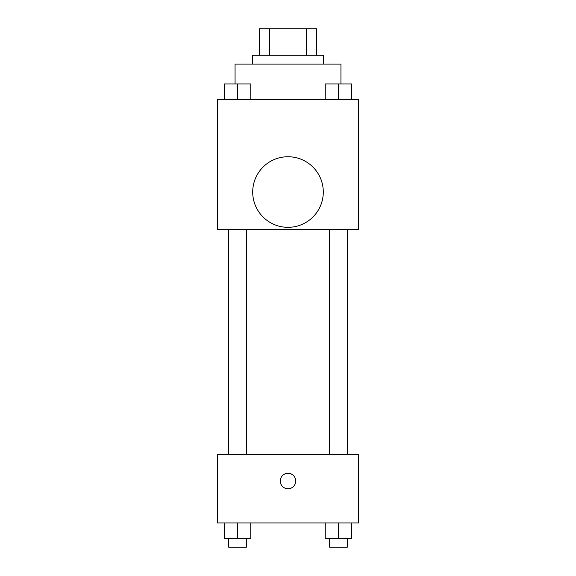 <?xml version="1.0" encoding="UTF-8"?>
<svg xmlns="http://www.w3.org/2000/svg" width="576" height="576" viewBox="0 0 576 576"><rect width="100%" height="100%" fill="white"/><g stroke="black" fill="none" stroke-linecap="round" stroke-linejoin="round"><path stroke-width="0.86" d="M269.431 55.274L269.431 28.8L259.322 28.8L259.322 55.274L259.322 28.8M269.431 28.8L316.678 28.8L316.678 55.274M306.569 55.274L306.569 28.8M252.706 64.094L252.706 55.274L323.294 55.274L323.294 64.094M340.942 83.88L340.942 64.094L235.058 64.094L235.058 83.88M217.411 99.389L358.589 99.389L358.589 229.543L217.411 229.543L217.411 99.389M288 227.333A35.294 35.294 0 0 1 257.436 174.391A35.294 35.294 0 0 1 318.564 174.391A35.294 35.294 0 0 1 288 227.333M217.411 454.55L358.589 454.55L358.589 522.936L217.411 522.936L217.411 454.55M288 488.743A7.718 7.718 0 0 1 281.311 477.158A7.718 7.718 0 0 1 294.689 477.158A7.718 7.718 0 0 1 288 488.743M325.238 522.936L325.238 538.373L351.706 538.373L351.706 522.936L351.706 538.373M338.472 538.373L338.472 522.936M347.299 538.373L347.299 547.2L329.652 547.2L329.652 538.373M224.294 522.936L224.294 538.373L250.762 538.373L250.762 522.936L250.762 538.373M237.528 538.373L237.528 522.936M246.348 538.373L246.348 547.2L228.701 547.2L228.701 538.373M325.238 99.389L325.238 83.952L351.706 83.952L351.706 99.389L351.706 83.952M338.472 99.389L338.472 83.952M347.299 83.952L329.652 83.952M224.294 99.389L224.294 83.952L250.762 83.952L250.762 99.389L250.762 83.952M237.528 99.389L237.528 83.952M246.348 83.952L228.701 83.952M347.652 454.55L347.652 229.543M228.348 454.55L228.348 229.543M329.652 229.543L329.652 454.55M347.299 229.543L347.299 454.55M246.348 454.55L246.348 229.543M228.701 454.55L228.701 229.543"/></g></svg>
